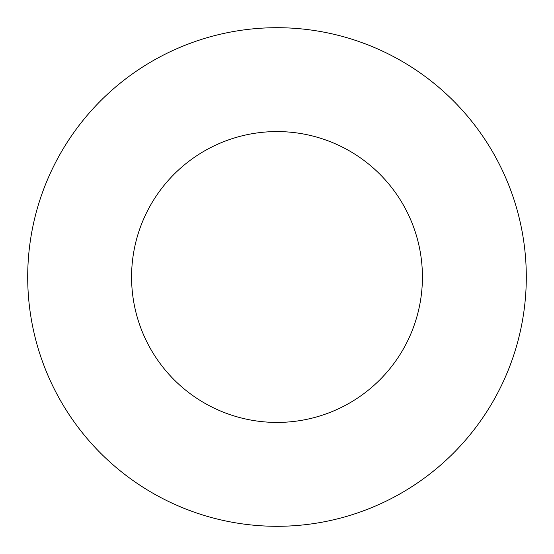 <?xml version="1.0" encoding="UTF-8"?>
<svg xmlns="http://www.w3.org/2000/svg" width="554" height="554" viewBox="0 0 554 554"><rect width="100%" height="100%" fill="white"/><g stroke="black" fill="none" stroke-linecap="round" stroke-linejoin="round"><path stroke-width="0.42" stroke-dasharray="2.77 2.08" d="M422.425 277A145.425 145.425 0 0 0 277 131.575A145.425 145.425 0 0 0 131.575 277A145.425 145.425 0 0 0 277 422.425A145.425 145.425 0 0 0 422.425 277M526.3 277A249.3 249.3 0 0 0 277 27.7A249.3 249.3 0 0 0 27.7 277A249.3 249.3 0 0 0 277 526.3A249.3 249.3 0 0 0 526.3 277"/><path stroke-width="0.83" d="M422.425 277A145.425 145.425 0 0 0 277 131.575A145.425 145.425 0 0 0 131.575 277A145.425 145.425 0 0 0 277 422.425A145.425 145.425 0 0 0 422.425 277M526.3 277A249.3 249.3 0 0 0 277 27.7A249.3 249.3 0 0 0 27.7 277A249.3 249.3 0 0 0 277 526.3A249.3 249.3 0 0 0 526.3 277"/></g></svg>
